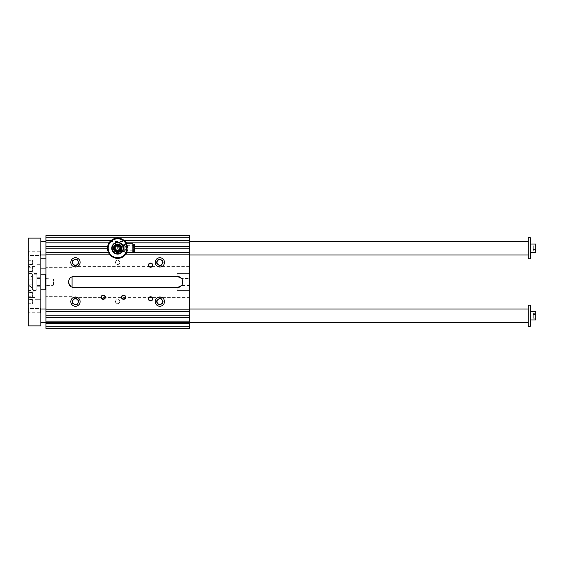 <?xml version="1.0" encoding="UTF-8"?>
<svg xmlns="http://www.w3.org/2000/svg" width="564" height="564" viewBox="0 0 564 564"><rect width="100%" height="100%" fill="white"/><g stroke="black" fill="none" stroke-linecap="round" stroke-linejoin="round"><path stroke-width="0.42" stroke-dasharray="2.82 2.11" d="M109.705 241.97C108.542 243.119 107.823 245.213 107.527 248.245C108.288 244.113 109.148 241.864 110.107 241.491L109.987 241.632M127.781 248.245A10.124 10.124 0 0 0 117.65 238.121A10.124 10.124 0 0 0 107.527 248.245A10.124 10.124 0 0 0 117.65 258.368A10.124 10.124 0 0 0 126.759 243.817C128.084 246.778 128.084 249.732 126.759 252.672A10.124 10.124 0 0 0 127.781 248.245M107.611 249.57C108.436 252.658 109.254 254.456 110.072 254.956M110.107 241.491L125.201 241.491C128.07 241.011 128.084 255.457 125.201 254.998L189.384 254.998L189.384 241.491L189.384 254.998L45.924 254.998L45.924 241.491L45.924 254.998L110.107 254.998C109.148 254.625 108.288 252.369 107.527 248.245A10.124 10.124 0 0 0 122.712 257.015A10.124 10.124 0 0 0 122.712 239.474A10.124 10.124 0 0 0 107.527 248.245M45.924 315.755L45.924 309.001L45.924 315.755M45.924 282L45.924 267.653L45.924 282M45.924 328.417L45.924 235.583L189.384 235.583L189.384 328.417L45.924 328.417M117.227 253.814L118.243 253.814M117.65 253.814L119.131 253.814L117.65 253.814M118.243 253.983L117.227 253.983M121.309 252.883A5.908 5.908 0 0 1 119.843 253.729A5.908 5.908 0 0 0 121.309 252.883L123.502 249.091A5.908 5.908 0 0 0 123.502 247.399L121.309 243.606A5.908 5.908 0 0 0 119.843 242.76A5.908 5.908 0 0 1 121.309 243.606M115.458 242.76A5.908 5.908 0 0 0 113.998 243.606A5.908 5.908 0 0 1 115.458 242.76L117.65 242.76A5.485 5.485 0 0 0 112.899 250.987A5.485 5.485 0 0 0 122.402 250.987A5.485 5.485 0 0 0 117.65 242.76L119.843 242.76M117.65 242.337A5.908 5.908 0 0 1 123.558 248.245A5.908 5.908 0 0 1 117.65 254.152A5.908 5.908 0 0 1 111.742 248.245A5.908 5.908 0 0 1 117.65 242.337M123.502 247.399A5.908 5.908 0 0 1 123.502 249.091M115.458 253.729A5.908 5.908 0 0 1 113.998 252.883A5.908 5.908 0 0 0 115.458 253.729L119.843 253.729M111.806 249.091A5.908 5.908 0 0 1 111.806 247.399A5.908 5.908 0 0 0 111.806 249.091L113.998 252.883M117.65 254.152C119.561 253.948 119.561 253.948 117.65 254.152C115.747 253.948 115.747 253.948 117.65 254.152C115.747 253.948 115.747 253.948 117.65 254.152L117.939 254.145M122.55 251.544L123.551 247.913M123.523 247.582L122.599 245.016M123.826 251.347A3.377 3.377 0 0 0 122.501 244.868L122.987 250.776L117.65 250.776L117.65 250.141L119.554 248.245A1.896 1.896 0 0 0 116.706 246.602A1.896 1.896 0 0 0 116.706 249.887A1.896 1.896 0 0 0 119.554 248.245L117.65 246.348A1.896 1.896 0 0 0 115.754 248.245A1.896 1.896 0 0 0 117.65 250.141M124.165 244.776L124.165 251.713M117.65 246.348L117.65 245.714L134.697 245.714L134.697 250.776L122.987 250.776M126.033 252.609A9.454 9.454 0 0 0 126.033 243.881M132.878 243.817L132.878 252.672M132.878 251.283L132.878 245.206L132.878 251.283M121.817 297.193A1.741 1.741 0 0 1 124.432 295.677A1.741 1.741 0 0 1 124.432 298.701A1.741 1.741 0 0 1 121.817 297.193A1.741 1.741 0 0 0 123.558 298.934A1.741 1.741 0 0 0 125.307 297.193A1.741 1.741 0 0 0 123.558 295.444A1.741 1.741 0 0 0 121.817 297.193A1.741 1.741 0 0 1 124.432 295.677A1.741 1.741 0 0 1 124.432 298.701A1.741 1.741 0 0 1 121.817 297.193M122.705 250.776A5.654 5.654 0 0 0 122.705 245.714M121.718 244.318A5.654 5.654 0 0 0 119.025 242.76A5.654 5.654 0 0 1 121.718 244.318M116.283 242.76A5.654 5.654 0 0 0 113.59 244.318A5.654 5.654 0 0 1 116.283 242.76M112.215 246.687A5.654 5.654 0 0 0 112.215 249.803A5.654 5.654 0 0 1 112.215 246.687M113.59 252.171A5.654 5.654 0 0 0 116.283 253.729A5.654 5.654 0 0 1 113.59 252.171M116.677 253.814A5.654 5.654 0 0 0 118.623 253.814M119.025 253.729A5.654 5.654 0 0 0 121.718 252.171A5.654 5.654 0 0 1 119.025 253.729M189.384 309.001L189.384 322.509L189.384 309.001L45.924 309.001L189.384 309.001M189.384 297.609L189.384 266.391L189.384 278.454L181.552 278.454A5.062 5.062 0 0 1 182.63 281.577L182.63 282.423A5.062 5.062 0 0 1 181.552 285.546L189.384 285.546L189.384 290.608L177.145 290.608L177.145 287.485L177.145 290.608L189.384 290.608L189.384 297.609L72.079 297.609L72.079 276.804M189.384 285.546L189.384 278.454M189.384 254.829L125.349 254.829A10.124 10.124 0 0 1 109.959 254.829L45.924 254.829M80.102 301.62A4.639 4.639 0 0 0 73.137 297.602A4.639 4.639 0 0 0 73.137 305.639A4.639 4.639 0 0 0 80.102 301.62M78.304 301.62A2.848 2.848 0 0 1 74.032 304.088A2.848 2.848 0 0 1 74.032 299.153A2.848 2.848 0 0 1 78.304 301.62M155.206 301.62A4.639 4.639 0 0 1 162.164 297.602A4.639 4.639 0 0 1 162.164 305.639A4.639 4.639 0 0 1 155.206 301.62M156.996 301.62A2.848 2.848 0 0 0 161.269 304.088A2.848 2.848 0 0 0 161.269 299.153A2.848 2.848 0 0 0 156.996 301.62M80.102 262.38A4.639 4.639 0 0 1 73.137 266.398A4.639 4.639 0 0 1 73.137 258.361A4.639 4.639 0 0 1 80.102 262.38M78.304 262.38A2.848 2.848 0 0 0 74.032 259.912A2.848 2.848 0 0 0 74.032 264.847A2.848 2.848 0 0 0 78.304 262.38M155.206 262.38A4.639 4.639 0 0 0 162.164 266.398A4.639 4.639 0 0 0 162.164 258.361A4.639 4.639 0 0 0 155.206 262.38M156.996 262.38A2.848 2.848 0 0 1 161.269 259.912A2.848 2.848 0 0 1 161.269 264.847A2.848 2.848 0 0 1 156.996 262.38M78.262 301.62A2.806 2.806 0 0 1 75.456 304.426A2.806 2.806 0 0 1 72.65 301.62A2.806 2.806 0 0 1 75.456 298.814A2.806 2.806 0 0 1 78.262 301.62M72.079 301.62A3.377 3.377 0 0 0 77.148 304.546A3.377 3.377 0 0 0 77.148 298.694A3.377 3.377 0 0 0 72.079 301.62M162.651 301.62A2.806 2.806 0 0 0 159.845 298.814A2.806 2.806 0 0 0 157.039 301.62A2.806 2.806 0 0 0 159.845 304.426A2.806 2.806 0 0 0 162.651 301.62M163.222 301.62A3.377 3.377 0 0 1 158.16 304.546A3.377 3.377 0 0 1 158.16 298.694A3.377 3.377 0 0 1 163.222 301.62M72.65 262.38A2.806 2.806 0 0 0 75.456 265.186A2.806 2.806 0 0 0 78.262 262.38A2.806 2.806 0 0 0 75.456 259.574A2.806 2.806 0 0 0 72.65 262.38M72.079 262.38A3.377 3.377 0 0 1 77.148 259.454A3.377 3.377 0 0 1 77.148 265.306A3.377 3.377 0 0 1 72.079 262.38M157.039 262.38A2.806 2.806 0 0 1 159.845 259.574A2.806 2.806 0 0 1 162.651 262.38A2.806 2.806 0 0 1 159.845 265.186A2.806 2.806 0 0 1 157.039 262.38M163.222 262.38A3.377 3.377 0 0 0 158.16 259.454A3.377 3.377 0 0 0 158.16 265.306A3.377 3.377 0 0 0 163.222 262.38M119.772 301.62A2.115 2.115 0 0 0 116.593 299.787A2.115 2.115 0 0 0 116.593 303.453A2.115 2.115 0 0 0 119.772 301.62A2.115 2.115 0 0 1 116.593 303.453A2.115 2.115 0 0 1 116.593 299.787A2.115 2.115 0 0 1 119.772 301.62M119.772 262.38A2.115 2.115 0 0 0 116.593 260.547A2.115 2.115 0 0 0 116.593 264.213A2.115 2.115 0 0 0 119.772 262.38A2.115 2.115 0 0 1 116.593 264.213A2.115 2.115 0 0 1 116.593 260.547A2.115 2.115 0 0 1 119.772 262.38M68.709 281.577L68.766 283.213M72.079 297.609L72.079 287.196L72.079 296.347L72.079 287.196L70.719 286.463M177.568 276.515L177.145 276.515L177.145 273.392L177.145 276.515L73.771 276.515M189.384 273.392L177.145 273.392L189.384 273.392M73.771 287.485L177.568 287.485M189.384 321.156L45.924 321.156M189.384 315.163L45.924 315.163M109.959 254.829A10.124 10.124 0 0 1 107.541 248.837L45.924 248.837M132.878 252.63L126.78 252.63A10.124 10.124 0 0 0 110.953 240.652A10.124 10.124 0 0 0 109.085 242.844L45.924 242.844M134.697 248.837L189.384 248.837M107.541 248.837A10.124 10.124 0 0 1 109.085 242.844M125.349 254.829A10.124 10.124 0 0 0 126.78 252.63L189.384 252.63M189.384 311.37L45.924 311.37M189.384 309.171L45.924 309.171M108.528 252.63L45.924 252.63M148.818 265.122A1.741 1.741 0 0 1 151.434 263.614A1.741 1.741 0 0 1 151.434 266.631A1.741 1.741 0 0 1 148.818 265.122A1.741 1.741 0 0 0 150.567 266.864A1.741 1.741 0 0 0 152.308 265.122A1.741 1.741 0 0 0 150.567 263.381A1.741 1.741 0 0 0 148.818 265.122A1.741 1.741 0 0 1 151.434 263.614A1.741 1.741 0 0 1 151.434 266.631A1.741 1.741 0 0 1 148.818 265.122M133.605 245.206L133.605 251.283L133.605 245.206M133.605 244.275L133.605 252.214M133.809 244.064L133.809 252.418M134.697 244.275L134.697 252.214M125.983 243.902L125.983 252.587M117.65 244.022A4.223 4.223 0 0 0 113.434 248.245A4.223 4.223 0 0 0 117.65 252.46A4.223 4.223 0 0 0 121.873 248.245A4.223 4.223 0 0 0 117.65 244.022M113.998 243.606L111.806 247.399M123.086 246.687A5.654 5.654 0 0 1 123.086 249.803M134.697 246.644L189.384 246.644M189.384 323.348L45.924 323.348M189.384 240.652L124.348 240.652M189.384 242.844L126.216 242.844M189.384 317.356L45.924 317.356M110.953 240.652L45.924 240.652M107.653 246.644L45.924 246.644M121.408 297.193A2.15 2.15 0 0 1 124.637 295.324A2.15 2.15 0 0 1 124.637 299.054A2.15 2.15 0 0 1 121.408 297.193A2.15 2.15 0 0 1 124.637 295.324A2.15 2.15 0 0 1 124.637 299.054A2.15 2.15 0 0 1 121.408 297.193M101.153 297.193A2.15 2.15 0 0 1 104.382 295.324A2.15 2.15 0 0 1 104.382 299.054A2.15 2.15 0 0 1 101.153 297.193A2.15 2.15 0 0 1 104.382 295.324A2.15 2.15 0 0 1 104.382 299.054A2.15 2.15 0 0 1 101.153 297.193M105.052 297.193A1.741 1.741 0 0 0 103.304 295.444A1.741 1.741 0 0 0 101.562 297.193A1.741 1.741 0 0 0 103.304 298.934A1.741 1.741 0 0 0 105.052 297.193M101.562 297.193A1.741 1.741 0 0 1 104.178 295.677A1.741 1.741 0 0 1 104.178 298.701A1.741 1.741 0 0 1 101.562 297.193A1.741 1.741 0 0 1 104.178 295.677A1.741 1.741 0 0 1 104.178 298.701A1.741 1.741 0 0 1 101.562 297.193M152.308 298.878A1.741 1.741 0 0 1 150.567 300.619A1.741 1.741 0 0 1 148.818 298.878A1.741 1.741 0 0 1 150.567 297.136A1.741 1.741 0 0 1 152.308 298.878M148.41 298.878A2.15 2.15 0 0 0 151.638 300.739A2.15 2.15 0 0 0 151.638 297.017A2.15 2.15 0 0 0 148.41 298.878A2.15 2.15 0 0 0 151.638 300.739A2.15 2.15 0 0 0 151.638 297.017A2.15 2.15 0 0 0 148.41 298.878M148.818 298.878A1.741 1.741 0 0 0 151.434 300.386A1.741 1.741 0 0 0 151.434 297.369A1.741 1.741 0 0 0 148.818 298.878A1.741 1.741 0 0 0 151.434 300.386A1.741 1.741 0 0 0 151.434 297.369A1.741 1.741 0 0 0 148.818 298.878M148.41 265.122A2.15 2.15 0 0 1 151.638 263.261A2.15 2.15 0 0 1 151.638 266.983A2.15 2.15 0 0 1 148.41 265.122A2.15 2.15 0 0 1 151.638 263.261A2.15 2.15 0 0 1 151.638 266.983A2.15 2.15 0 0 1 148.41 265.122M530.738 258.284L530.738 238.205M28.2 238.121L40.862 238.121L40.862 325.879L28.2 325.879L28.2 238.121M535.8 245.805L535.8 247.025L533.269 247.025L533.269 245.805L533.269 249.464L533.269 247.025L535.8 247.025L535.8 249.464L533.269 249.464L533.269 250.684L533.269 249.464L535.8 249.464L535.8 245.805L533.269 245.805M535.8 311.539L535.8 319.978M530.738 325.795L530.738 305.716M32.423 289.804L32.423 274.196L32.423 289.804L36.893 289.804L36.893 274.196L36.893 289.804M32.423 287.908L32.423 276.092L32.423 287.908L28.708 285.165L28.708 278.835L28.708 285.165A6.091 6.091 0 0 0 32.423 287.908M530.231 326.302L530.231 305.209M535.8 313.316L535.8 318.195L535.8 313.316L533.269 313.316L533.269 314.536L533.269 313.316M528.207 326.302L528.207 305.209M528.207 322.509L528.207 309.001L528.207 322.509M528.207 258.791L528.207 237.698M528.207 241.491L528.207 254.998L528.207 241.491M530.231 258.791L530.231 237.698M40.862 322.509L40.862 309.001L40.862 322.509M45.924 322.509L189.384 322.509L45.924 322.509M40.862 241.491L40.862 254.998L40.862 241.491M30.9 284.108L30.9 279.892L30.9 284.108L28.708 284.108L28.708 282L28.708 284.108L30.9 284.108M28.708 282L30.9 282L28.708 282L28.708 279.892L28.708 282M28.708 279.892L30.9 279.892L28.708 279.892M45.331 285.377L45.331 278.623L45.331 285.377L53.178 285.377L53.178 278.623L53.178 285.377L53.517 278.961L53.517 285.039M45.331 274.196L45.331 289.804M40.862 289.804L40.862 274.196L40.862 289.804M40.862 310.693L40.862 313.224L40.862 310.693M40.862 253.306L40.862 250.776L40.862 253.306M40.862 268.922L40.862 258.791L40.862 268.922M40.862 299.301L40.862 290.016L40.862 299.301L40.862 290.016L40.862 299.301L34.954 299.301L34.954 290.016L34.954 299.301L34.954 290.016L34.954 299.301L40.862 299.301M40.862 264.699L40.862 273.984L40.862 264.699L34.954 264.699L34.954 273.984L34.954 264.699M45.924 268.922L45.924 258.791L45.924 268.922M28.2 282L28.2 284.115L28.2 282M32.423 282L32.423 279.885L32.423 282M28.2 271.46L28.2 267.223L28.2 271.46L32.423 271.46L32.423 267.223L32.423 271.46M28.2 292.54L28.2 296.777L28.2 292.54L32.423 292.54L32.423 296.777L32.423 292.54M34.954 269.338L34.954 272.13L34.954 269.338M28.2 269.338L28.2 272.13L28.2 269.338M34.954 297.447L34.954 291.87L34.954 297.447L34.954 291.87L34.954 297.447L28.2 297.447L28.2 291.87L28.2 297.447L28.2 294.662L28.2 297.447L34.954 297.447M28.2 294.662L28.2 291.87L28.2 294.662M28.2 264.495L28.2 260.265L28.2 264.495L32.423 264.495L32.423 260.265L32.423 264.495M28.2 299.505L28.2 303.735L28.2 299.505L32.423 299.505L32.423 303.735L32.423 299.505M28.2 255.837L28.2 250.776L28.2 255.837L28.2 250.776L28.2 255.837L28.658 255.386L28.658 251.234L28.658 255.386L28.2 255.837M28.2 308.163L28.2 313.224L28.2 308.163L28.2 313.224L28.2 308.163L28.658 308.614L28.658 312.766L28.658 308.614L28.2 308.163M28.658 255.386L28.658 251.234L28.658 255.386L40.404 255.386L40.404 251.234L40.404 255.386L40.404 251.234L40.404 255.386L40.862 255.837L40.404 255.386L28.658 255.386M28.658 308.614L28.658 312.766L28.658 308.614L40.404 308.614L40.404 312.766L40.404 308.614L40.404 312.766L40.404 308.614L40.862 308.163L40.404 308.614L28.658 308.614M28.2 273.561L28.2 290.439L28.2 273.561L36.893 273.561L36.893 290.439L36.893 273.561M535.8 250.684L535.8 249.464L535.8 250.684L533.269 250.684M533.269 316.975L533.269 314.536L533.269 318.195L533.269 316.975L535.8 316.975L533.269 316.975M535.8 244.022L535.8 252.46M535.8 318.195L533.269 318.195M535.8 314.536L533.269 314.536L535.8 314.536M36.893 282L36.893 277.777L36.893 282M40.862 282L40.862 277.777L40.862 282M123.826 244.868L123.826 251.622M117.65 245.714L117.65 250.776A2.531 2.531 0 0 1 115.119 248.245A2.531 2.531 0 0 1 117.65 245.714M134.493 244.064L134.493 252.418M126.322 243.817L126.322 252.672M122.501 251.622A3.377 3.377 0 0 1 119.124 248.245A3.377 3.377 0 0 1 122.501 244.868A3.377 3.377 0 0 0 119.124 248.245A3.377 3.377 0 0 0 125.807 248.921A3.377 3.377 0 0 0 123.826 245.143M72.079 267.653L45.924 267.653M72.079 296.347L45.924 296.347M189.384 266.391L72.079 266.391M32.423 276.092A6.091 6.091 0 0 0 28.708 278.835M45.924 278.623L53.517 278.961M36.893 274.196L32.423 274.196M28.2 284.115L32.423 284.115L28.2 284.115M28.2 279.885L32.423 279.885L28.2 279.885M28.2 267.223L32.423 267.223M28.2 296.777L32.423 296.777M40.862 273.984L34.954 273.984M34.954 266.553L28.2 266.553M34.954 272.13L28.2 272.13M40.862 290.016L34.954 290.016L40.862 290.016M34.954 291.87L28.2 291.87L34.954 291.87M28.2 260.265L32.423 260.265M28.2 303.735L32.423 303.735M28.658 251.234L28.2 250.776L28.658 251.234L40.404 251.234L40.862 250.776L40.404 251.234L28.658 251.234M28.658 312.766L28.2 313.224L28.658 312.766L40.404 312.766L40.862 313.224L40.404 312.766L28.658 312.766M28.2 290.439L36.893 290.439M36.893 285.377L40.862 285.377M36.893 278.623L40.862 278.623M36.893 286.223L40.862 286.223M36.893 277.777L40.862 277.777"/><path stroke-width="0.85" d="M107.527 248.245L107.611 249.57M125.201 254.998L125.906 254.11M126.061 253.892L126.759 252.672A10.124 10.124 0 0 1 107.541 248.837L45.924 248.837L45.924 235.583L189.384 235.583L189.384 328.417L45.924 328.417L45.924 248.837M107.541 248.837A10.124 10.124 0 0 1 126.759 243.817L125.201 241.491M115.458 253.729A5.908 5.908 0 0 1 111.806 249.091L112.899 250.987A5.485 5.485 0 0 0 117.65 253.729L119.843 253.729A5.908 5.908 0 0 1 115.458 253.729L117.65 253.729A5.485 5.485 0 0 0 122.402 250.987L123.502 249.091A5.908 5.908 0 0 1 121.309 252.883L122.402 250.987A5.485 5.485 0 0 0 117.65 242.76L119.843 242.76A5.908 5.908 0 0 1 123.502 249.091M123.502 247.399L121.309 243.606M117.65 242.76A5.485 5.485 0 0 0 112.899 245.502L111.806 247.399A5.908 5.908 0 0 1 115.458 242.76L117.65 242.76M113.998 243.606L112.899 245.502A5.485 5.485 0 0 0 112.899 250.987L113.998 252.883M121.309 252.883A5.908 5.908 0 0 1 119.843 253.729M117.65 244.445A3.8 3.8 0 0 1 120.943 250.141A3.8 3.8 0 0 1 114.365 250.141A3.8 3.8 0 0 1 117.65 244.445M115.458 242.76A5.908 5.908 0 0 1 119.843 242.76M117.65 254.152C119.561 253.948 119.561 253.948 117.65 254.152M122.599 245.016L123.826 244.868L124.165 251.713L123.826 244.868M123.826 251.347A3.377 3.377 0 0 1 122.501 251.622L123.826 251.622M117.65 245.516A2.728 2.728 0 0 1 120.012 249.605A2.728 2.728 0 0 1 115.289 249.605A2.728 2.728 0 0 1 117.65 245.516M117.65 245.714A2.531 2.531 0 0 1 119.843 249.514A2.531 2.531 0 0 1 115.458 249.514A2.531 2.531 0 0 1 117.65 245.714M134.697 250.776L134.697 245.714M126.033 243.881A9.454 9.454 0 0 0 111.679 240.92A9.454 9.454 0 0 0 111.679 255.57A9.454 9.454 0 0 0 126.033 252.609M132.878 252.672L132.878 243.817L126.322 243.817L126.322 252.672L132.878 252.672M122.705 245.714A5.654 5.654 0 0 0 121.718 244.318A5.654 5.654 0 0 1 123.086 246.687M119.025 242.76A5.654 5.654 0 0 0 116.283 242.76A5.654 5.654 0 0 1 119.025 242.76M113.59 244.318A5.654 5.654 0 0 0 112.215 246.687A5.654 5.654 0 0 1 113.59 244.318M112.215 249.803A5.654 5.654 0 0 0 113.59 252.171A5.654 5.654 0 0 1 112.215 249.803M118.623 253.814A5.654 5.654 0 0 0 119.025 253.729A5.654 5.654 0 0 1 116.283 253.729A5.654 5.654 0 0 0 116.677 253.814M123.086 249.803A5.654 5.654 0 0 1 121.718 252.171A5.654 5.654 0 0 0 122.705 250.776M121.45 297.193A2.108 2.108 0 0 1 124.616 295.36A2.108 2.108 0 0 1 124.616 299.019A2.108 2.108 0 0 1 121.45 297.193M101.196 297.193A2.108 2.108 0 0 1 104.361 295.36A2.108 2.108 0 0 1 104.361 299.019A2.108 2.108 0 0 1 101.196 297.193M148.452 298.878A2.108 2.108 0 0 0 151.617 300.704A2.108 2.108 0 0 0 151.617 297.052A2.108 2.108 0 0 0 148.452 298.878M148.452 265.122A2.108 2.108 0 0 1 151.617 263.296A2.108 2.108 0 0 1 151.617 266.948A2.108 2.108 0 0 1 148.452 265.122M73.771 287.485L177.568 287.485A5.062 5.062 0 0 0 182.63 282.423L182.63 281.577A5.062 5.062 0 0 0 177.568 276.515L73.771 276.515A5.062 5.062 0 0 0 68.709 281.577L68.709 282.423A5.062 5.062 0 0 0 73.771 287.485L72.079 287.196L72.079 276.804L73.771 276.515M155.206 262.38A4.639 4.639 0 0 1 162.164 258.361A4.639 4.639 0 0 1 162.164 266.398A4.639 4.639 0 0 1 155.206 262.38M80.102 262.38A4.639 4.639 0 0 0 73.137 258.361A4.639 4.639 0 0 0 73.137 266.398A4.639 4.639 0 0 0 80.102 262.38M155.206 301.62A4.639 4.639 0 0 0 162.164 305.639A4.639 4.639 0 0 0 162.164 297.602A4.639 4.639 0 0 0 155.206 301.62M80.102 301.62A4.639 4.639 0 0 1 73.137 305.639A4.639 4.639 0 0 1 73.137 297.602A4.639 4.639 0 0 1 80.102 301.62M109.959 254.829L45.924 254.829M189.384 309.171L45.924 309.171M189.384 254.829L125.349 254.829M78.304 301.62A2.848 2.848 0 0 1 74.032 304.088A2.848 2.848 0 0 1 74.032 299.153A2.848 2.848 0 0 1 78.304 301.62M78.262 301.62A2.806 2.806 0 0 0 74.053 299.195A2.806 2.806 0 0 0 74.053 304.052A2.806 2.806 0 0 0 78.262 301.62M156.996 301.62A2.848 2.848 0 0 0 161.269 304.088A2.848 2.848 0 0 0 161.269 299.153A2.848 2.848 0 0 0 156.996 301.62M157.039 301.62A2.806 2.806 0 0 0 159.845 304.426A2.806 2.806 0 0 0 162.651 301.62A2.806 2.806 0 0 0 159.845 298.814A2.806 2.806 0 0 0 157.039 301.62M78.304 262.38A2.848 2.848 0 0 0 74.032 259.912A2.848 2.848 0 0 0 74.032 264.847A2.848 2.848 0 0 0 78.304 262.38M78.262 262.38A2.806 2.806 0 0 0 74.053 259.948A2.806 2.806 0 0 0 74.053 264.805A2.806 2.806 0 0 0 78.262 262.38M156.996 262.38A2.848 2.848 0 0 1 161.269 259.912A2.848 2.848 0 0 1 161.269 264.847A2.848 2.848 0 0 1 156.996 262.38M157.039 262.38A2.806 2.806 0 0 0 159.845 265.186A2.806 2.806 0 0 0 162.651 262.38A2.806 2.806 0 0 0 159.845 259.574A2.806 2.806 0 0 0 157.039 262.38M68.709 281.577C68.829 279.265 69.957 277.671 72.079 276.804M70.719 286.463L68.766 283.213M189.384 323.348L45.924 323.348M45.924 326.725L189.384 326.725M177.568 276.515L181.552 278.454M189.384 321.156L45.924 321.156M181.552 285.546L177.568 287.485M189.384 237.275L45.924 237.275M189.384 315.163L45.924 315.163M189.384 311.37L45.924 311.37M108.528 252.63L45.924 252.63M189.384 252.63L132.878 252.63M189.384 248.837L134.697 248.837M148.818 265.122A1.741 1.741 0 0 0 150.567 266.864A1.741 1.741 0 0 0 152.308 265.122A1.741 1.741 0 0 0 150.567 263.381A1.741 1.741 0 0 0 148.818 265.122M133.809 244.064L133.809 252.418L133.809 244.064L134.697 244.275L134.697 252.214L134.493 244.064M132.878 245.206L133.605 245.206M126.322 252.672L126.322 243.817M124.165 251.713L125.983 252.587M117.65 245.333A2.905 2.905 0 0 1 120.174 249.697A2.905 2.905 0 0 1 115.134 249.697A2.905 2.905 0 0 1 117.65 245.333M117.65 244.022A4.223 4.223 0 0 1 121.309 250.353A4.223 4.223 0 0 1 113.998 250.353A4.223 4.223 0 0 1 117.65 244.022M111.806 249.091A5.908 5.908 0 0 1 111.806 247.399M189.384 246.644L134.697 246.644M189.384 242.844L126.216 242.844M189.384 317.356L45.924 317.356M189.384 240.652L124.348 240.652M110.953 240.652L45.924 240.652M107.653 246.644L45.924 246.644M109.085 242.844L45.924 242.844M121.817 297.193A1.741 1.741 0 0 0 123.558 298.934A1.741 1.741 0 0 0 125.307 297.193A1.741 1.741 0 0 0 123.558 295.444A1.741 1.741 0 0 0 121.817 297.193M101.562 297.193A1.741 1.741 0 0 0 103.304 298.934A1.741 1.741 0 0 0 105.052 297.193A1.741 1.741 0 0 0 103.304 295.444A1.741 1.741 0 0 0 101.562 297.193M148.818 298.878A1.741 1.741 0 0 1 150.567 297.136A1.741 1.741 0 0 1 152.308 298.878A1.741 1.741 0 0 1 150.567 300.619A1.741 1.741 0 0 1 148.818 298.878M530.231 237.698L530.738 238.205L530.738 258.284L530.231 258.791L530.231 237.698L528.207 237.698L528.207 258.791L530.231 258.791M28.2 238.121L40.862 238.121L40.862 325.879L28.2 325.879L28.2 238.121M530.738 319.978L535.8 319.978L535.8 311.539L530.738 311.539M530.738 305.716L530.738 325.795L530.231 326.302L530.231 305.209L530.738 305.716M530.231 305.209L528.207 305.209L528.207 326.302L530.231 326.302M40.862 322.509L45.924 322.509M189.384 322.509L528.207 322.509M40.862 241.491L45.924 241.491M189.384 241.491L528.207 241.491M45.331 285.377L45.924 285.377M40.862 289.804L45.331 289.804L45.331 274.196L40.862 274.196M40.862 268.922L45.924 268.922M530.738 252.46L535.8 252.46L535.8 244.022L530.738 244.022M117.65 245.002A3.243 3.243 0 0 1 120.456 249.866A3.243 3.243 0 0 1 114.844 249.866A3.243 3.243 0 0 1 117.65 245.002M122.501 244.868L122.501 244.868A3.377 3.377 0 0 1 123.826 245.143M133.809 252.418L134.493 252.418M132.878 251.283L133.605 251.283M124.165 244.776L125.983 243.902M40.862 309.001L45.924 309.001M189.384 309.001L528.207 309.001M40.862 254.998L45.924 254.998M189.384 254.998L528.207 254.998M45.331 278.623L45.924 278.623M40.862 258.791L45.924 258.791"/></g></svg>
